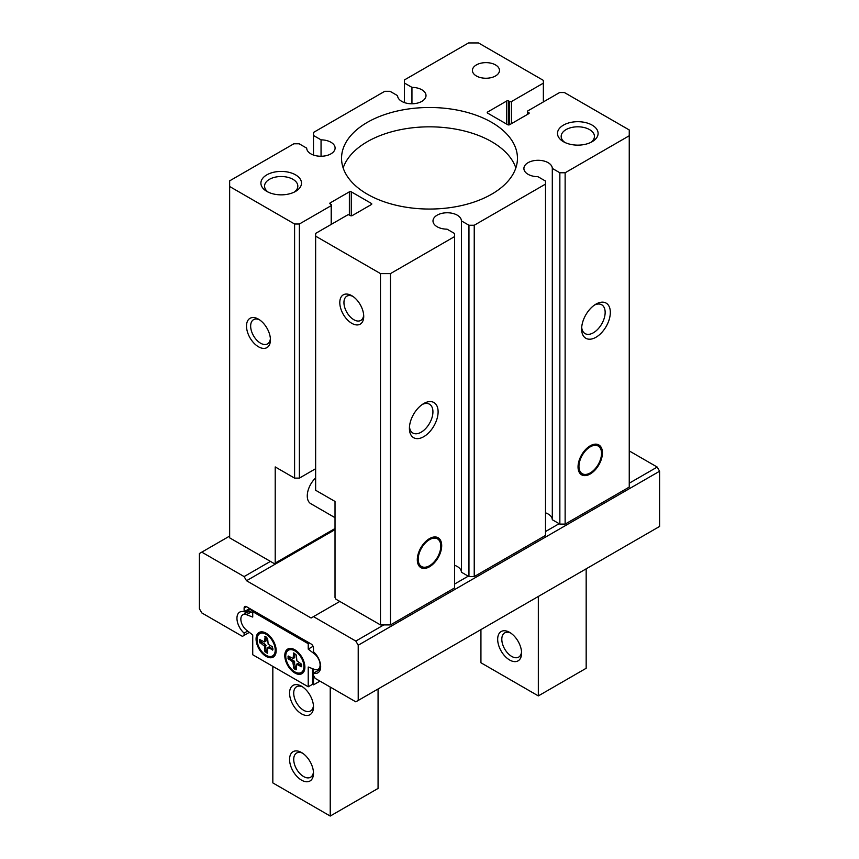 <?xml version="1.0" encoding="UTF-8"?>
<svg xmlns="http://www.w3.org/2000/svg" width="859" height="859" viewBox="0 0 859 859"><rect width="100%" height="100%" fill="white"/><g stroke="black" fill="none" stroke-linecap="round" stroke-linejoin="round"><path stroke-width="1.29" d="M589.564 473.309L590.24 472.912A15.956 9.213 -60 0 1 578.955 466.405A15.956 9.213 -60 0 1 590.24 446.863A15.956 9.213 -60 0 1 601.525 453.369A15.956 9.213 -60 0 1 590.24 472.912L589.564 473.309A16.912 9.76 -60 0 1 581.328 474.265M598.24 444.983A16.912 9.76 -60 0 1 601.525 452.596L601.525 453.369M590.122 445.875A16.912 9.76 -60 0 1 598.455 445.102A16.912 9.76 -60 0 1 601.053 458.652A16.912 9.76 -60 0 1 590.004 473.556A16.912 9.76 -60 0 1 581.543 474.393A16.912 9.76 -60 0 1 578.043 466.791M428.824 566.113L429.5 565.716A15.956 9.213 -60 0 1 418.215 559.209A15.956 9.213 -60 0 1 429.5 539.656A15.956 9.213 -60 0 1 440.785 546.174A15.956 9.213 -60 0 1 429.5 565.716L428.824 566.113A16.912 9.76 -60 0 1 420.588 567.069M437.499 537.788A16.912 9.76 -60 0 1 440.785 545.39L440.785 546.174M429.382 538.679A16.912 9.76 -60 0 1 437.714 537.906A16.912 9.76 -60 0 1 440.313 551.457A16.912 9.76 -60 0 1 429.264 566.36A16.912 9.76 -60 0 1 420.803 567.198A16.912 9.76 -60 0 1 417.302 559.596M411.944 103.778L411.944 87.371L404.396 83.012L404.396 79.962L468.509 42.95L478.517 42.95L543.36 80.381L543.36 83.151L511.545 101.512A1.353 0.784 180 0 1 509.634 101.512L509.634 124.716L528.768 113.667A1.353 0.784 180 0 0 529.165 113.12A1.353 0.784 180 0 0 528.768 112.561L527.813 112.014A1.353 0.784 180 0 1 527.415 111.455A1.353 0.784 180 0 1 527.813 110.908L559.628 92.536L564.406 92.536L629.25 129.967L629.25 135.754L565.136 172.766L559.853 172.766L552.305 168.407A14.206 8.203 180 0 0 538.024 160.289A14.206 8.203 180 0 0 523.893 168.493A14.206 8.203 180 0 0 537.949 176.696L545.508 181.056L545.508 184.105L474.232 225.251L468.96 225.251L461.412 220.881A14.206 8.203 180 0 0 447.131 212.764A14.206 8.203 180 0 0 432.99 220.967A14.206 8.203 180 0 0 447.056 229.17L454.604 233.53L454.604 587.91L390.491 624.923L380.483 624.923L335.966 599.228L335.021 597.585L335.021 501.452L315.64 490.264L315.64 233.401L347.455 215.029A1.353 0.784 180 0 1 349.366 215.029L350.322 215.588A1.353 0.784 180 0 0 352.244 215.588L371.378 204.539A1.353 0.784 180 0 0 371.775 203.98A1.353 0.784 180 0 0 371.378 203.433L351.277 191.836L351.277 215.813M545.508 184.105L545.508 535.436L474.232 576.582L468.96 576.582L461.412 572.212L461.412 220.881M629.25 135.754L629.25 487.085L565.136 524.097L559.853 524.097L552.305 519.738L552.305 168.407M351.277 191.836A1.353 0.784 180 0 0 349.366 191.836L330.232 202.874L330.232 203.98L331.187 204.539A1.353 0.784 180 0 1 331.585 205.086A1.353 0.784 180 0 1 331.187 205.645L299.372 224.006L294.594 224.006L294.594 478.119L275.213 466.931L275.213 563.064L274.268 563.611L229.654 537.841L229.654 180.852L293.864 143.775L299.147 143.775L306.695 148.135A14.206 8.203 180 0 0 320.976 156.252A14.206 8.203 180 0 0 335.107 148.049A14.206 8.203 180 0 0 321.051 139.856L321.051 156.252M543.36 83.151L543.36 101.931M509.634 101.512L508.678 100.965L508.678 124.942M487.622 112.014L487.622 113.12A1.353 0.784 180 0 1 487.225 112.561A1.353 0.784 180 0 1 487.622 112.014L506.756 100.965A1.353 0.784 180 0 1 508.678 100.965M487.622 113.12L507.723 124.716A1.353 0.784 180 0 0 509.634 124.716M351.761 295.679A16.912 9.76 -120 0 0 339.799 302.583A16.912 9.76 -120 0 0 351.761 323.306A16.912 9.76 -120 0 0 363.722 316.402A16.912 9.76 -120 0 0 351.761 295.679L351.761 295.679M454.604 236.579L390.491 273.591L380.483 273.591L380.483 624.923M380.483 273.591L315.64 236.161M330.232 203.98A1.353 0.784 180 0 1 329.835 203.433A1.353 0.784 180 0 1 330.232 202.874M299.372 224.006L299.372 478.119L315.64 468.724M294.594 478.119L299.372 478.119M258.473 346.778A16.912 9.76 60 0 1 246.512 326.066A16.912 9.76 60 0 1 258.473 319.161A16.912 9.76 60 0 1 270.435 339.874A16.912 9.76 60 0 1 258.473 346.778M294.594 224.006L229.654 186.51M590.24 473.975A17.255 9.964 -60 0 1 578.043 466.931A17.255 9.964 -60 0 1 590.24 445.8A17.255 9.964 -60 0 1 602.438 452.843A17.255 9.964 -60 0 1 590.24 473.975M595.985 304.107L595.985 304.107A20.294 11.715 120 0 0 581.629 328.965A20.294 11.715 120 0 0 595.985 337.254A20.294 11.715 120 0 0 610.33 312.397A20.294 11.715 120 0 0 595.985 304.107M565.136 172.766L565.136 524.097M559.853 172.766L559.853 524.097M545.508 512.823A14.206 8.203 180 0 1 552.305 519.738M474.232 225.251L474.232 576.582M468.96 225.251L468.96 576.582M454.604 565.297A14.206 8.203 180 0 1 461.412 572.212M429.5 566.779A17.255 9.964 -60 0 1 417.302 559.735A17.255 9.964 -60 0 1 429.5 538.604A17.255 9.964 -60 0 1 441.698 545.648A17.255 9.964 -60 0 1 429.5 566.779M423.755 436.683A20.294 11.715 -60 0 1 409.41 428.394A20.294 11.715 -60 0 1 423.755 403.537A20.294 11.715 -60 0 1 438.111 411.826A20.294 11.715 -60 0 1 423.755 436.683M390.491 273.591L390.491 624.923M321.051 139.856L313.492 135.486L313.492 155.049M313.492 135.486L313.492 132.447L384.768 91.301L390.04 91.301L397.588 95.66A14.206 8.203 180 0 0 411.869 103.778A14.206 8.203 180 0 0 426.01 95.574A14.206 8.203 180 0 0 411.944 87.371M404.396 83.012L404.396 102.575M476.38 75.968A13.529 7.817 180 0 1 472.418 70.438A13.529 7.817 180 0 1 485.947 62.632A13.529 7.817 180 0 1 499.487 70.438A13.529 7.817 180 0 1 491.133 77.654A13.529 7.817 180 0 1 476.38 75.968M592.152 125.124A20.294 11.715 0 0 0 563.45 125.124A20.294 11.715 0 0 0 563.45 141.703A20.294 11.715 0 0 0 592.152 141.703A20.294 11.715 0 0 0 592.152 125.124M266.848 191.417L266.848 191.417A20.294 11.715 180 0 1 266.848 174.849A20.294 11.715 180 0 1 295.55 174.849A20.294 11.715 180 0 1 295.55 191.417A20.294 11.715 180 0 1 266.848 191.417M367.308 194.177A87.951 50.778 180 0 1 341.549 158.271A87.951 50.778 180 0 1 429.5 107.493A87.951 50.778 180 0 1 517.451 158.271A87.951 50.778 180 0 1 463.162 205.183A87.951 50.778 180 0 1 367.308 194.177M352.845 296.366A13.98 8.075 -120 0 0 346.843 296.183A13.98 8.075 -120 0 0 346.843 312.332A13.98 8.075 -120 0 0 360.823 320.407A13.98 8.075 -120 0 0 363.668 315.113M270.381 338.596A13.98 8.075 60 0 1 267.536 343.89A13.98 8.075 60 0 1 260.545 343.192A13.98 8.075 60 0 1 251.408 330.865A13.98 8.075 60 0 1 253.555 319.666A13.98 8.075 60 0 1 259.558 319.849M422.403 404.396A16.632 9.599 -60 0 1 429.489 404.213A16.632 9.599 -60 0 1 432.034 417.538A16.632 9.599 -60 0 1 421.168 432.195A16.632 9.599 -60 0 1 412.857 433.022A16.632 9.599 -60 0 1 409.475 426.794M581.693 327.354A16.632 9.599 120 0 0 585.076 333.593A16.632 9.599 120 0 0 601.708 323.983A16.632 9.599 120 0 0 601.708 304.784A16.632 9.599 120 0 0 594.621 304.966M343.16 167.945A87.951 50.778 180 0 1 429.5 126.831A87.951 50.778 180 0 1 515.84 167.945M268.266 192.169A16.632 9.599 180 0 1 264.561 186.124A16.632 9.599 180 0 1 281.194 176.514A16.632 9.599 180 0 1 297.826 186.124A16.632 9.599 180 0 1 294.122 192.169M590.734 142.444A16.632 9.599 0 0 0 594.439 136.409A16.632 9.599 0 0 0 589.564 129.612A16.632 9.599 0 0 0 571.439 127.529A16.632 9.599 0 0 0 561.174 136.409A16.632 9.599 0 0 0 564.878 142.444M315.64 477.926A16.912 9.76 120 0 0 310.775 503.675L335.021 517.676M275.213 563.064L335.021 528.532M629.25 483.209L657.21 467.06L629.25 450.921M545.508 531.549L559.134 523.689M454.604 584.034L468.241 576.164M201.79 552.144L199.395 553.529L199.395 608.752L201.79 612.907L242.431 636.369L244.117 635.392L244.117 633.126A13.529 7.817 -120 0 1 237.288 621.39A13.529 7.817 -120 0 1 239.747 612.091A13.529 7.817 -120 0 1 244.117 611.737L244.117 608.065L246.512 606.69L311.098 643.971A3.382 1.954 -120 0 1 313.492 648.115L313.492 651.788A13.529 7.817 -120 0 1 320.332 663.524A13.529 7.817 -120 0 1 317.862 672.822A13.529 7.817 -120 0 1 313.492 673.177L313.492 675.442L315.178 678.374L355.819 701.835L358.214 700.45L358.214 645.227L355.819 641.072L313.492 616.633L311.098 618.008L246.512 580.727L244.117 576.582L201.79 552.144L229.654 536.059M244.117 576.582L270.435 561.389M244.117 635.392L249.357 632.364M244.117 633.126L247.682 631.075M244.117 611.737L249.69 608.516M246.512 606.69A3.382 1.954 -120 0 0 244.826 606.518A3.382 1.954 -120 0 0 244.117 608.065M313.492 669.021L313.492 673.177L320.364 669.215M358.214 700.45L659.605 526.438L659.605 471.226L657.21 467.06M358.214 645.227L659.605 471.226M355.819 641.072L383.78 624.923M313.492 616.633L339.799 601.44M246.512 580.727L335.021 529.627M308.231 686.792L308.231 667.014L314.448 669.386A9.61 5.551 -120 0 0 318.109 669.311A9.61 5.551 -120 0 0 319.784 662.353A9.61 5.551 -120 0 0 314.448 653.914L308.231 649.114L308.231 643.702L252.729 611.662L252.729 617.073L246.512 614.7A9.61 5.551 -120 0 0 242.85 614.765A9.61 5.551 -120 0 0 241.175 621.733A9.61 5.551 -120 0 0 246.512 630.162L252.729 634.973L252.729 654.751L308.231 686.792L312.536 684.301L313.492 684.848L319.945 681.123M313.492 684.848L313.492 675.442M272.829 666.348L272.829 782.903L330.232 816.05L330.232 687.06M330.232 816.05L378.067 788.433L378.067 688.982M252.729 612.757L249.862 611.662A9.61 5.551 -120 0 0 246.2 611.726A9.61 5.551 -120 0 0 244.579 613.766M252.729 612.939L250.817 612.209A9.61 5.551 -120 0 0 247.156 612.284L242.85 614.765M313.395 647.289L312.536 645.356M312.536 684.301L312.536 668.656M308.231 649.114L312.536 646.623M308.231 643.702L309.423 643.004M252.729 611.662L253.931 610.974M294.83 649.78A14.206 8.203 -120 0 0 287.733 649.071A14.206 8.203 -120 0 0 287.733 665.478A14.206 8.203 -120 0 0 301.938 673.681A14.206 8.203 -120 0 0 304.118 662.3A14.206 8.203 -120 0 0 294.83 649.78M266.129 633.201A14.206 8.203 -120 0 0 259.021 632.503A14.206 8.203 -120 0 0 259.021 648.91A14.206 8.203 -120 0 0 273.226 657.114A14.206 8.203 -120 0 0 275.406 645.721A14.206 8.203 -120 0 0 266.129 633.201M301.53 686.234A16.912 9.76 -120 0 0 289.569 693.138A16.912 9.76 -120 0 0 301.53 713.85A16.912 9.76 -120 0 0 313.492 706.946A16.912 9.76 -120 0 0 301.53 686.234L301.53 686.234M301.53 752.527A16.912 9.76 -120 0 0 289.569 759.431A16.912 9.76 -120 0 0 301.53 780.144A16.912 9.76 -120 0 0 313.492 773.24A16.912 9.76 -120 0 0 301.53 752.527L301.53 752.527M302.615 753.203A13.98 8.075 -120 0 0 296.613 753.032A13.98 8.075 -120 0 0 296.613 769.17A13.98 8.075 -120 0 0 310.593 777.245A13.98 8.075 -120 0 0 313.438 771.962M302.615 686.921A13.98 8.075 -120 0 0 296.613 686.738A13.98 8.075 -120 0 0 296.613 702.887A13.98 8.075 -120 0 0 310.593 710.962A13.98 8.075 -120 0 0 313.438 705.668M262.854 631.945A12.853 7.42 -120 0 0 262.092 632.288L259.697 633.674A12.853 7.42 -120 0 0 259.697 648.513A12.853 7.42 -120 0 0 272.55 655.932A12.853 7.42 -120 0 0 274.526 645.635A12.853 7.42 -120 0 0 266.129 634.307A12.853 7.42 -120 0 0 259.697 633.674M272.55 655.932L274.944 654.558A12.853 7.42 -120 0 0 275.621 654.075M260.32 631.988A14.206 8.203 -120 0 0 259.021 634.157M271.798 656.276A14.206 8.203 -120 0 0 274.322 656.244M264.647 651.133L267.439 653.216L267.783 647.665L272.926 649.78L272.346 646.687L268.18 644.282L267.611 638.484L265.216 636.433L264.475 641.941L259.504 639.461L259.332 641.931L264.647 646.322L264.647 651.133L266.075 650.295L267.611 651.852M272.926 648.781L269.05 647.203M266.075 636.927L266.075 640.739L264.647 641.576M265.506 641.072L266.075 640.739M260.771 639.998L261.34 642.102L265.506 644.497L264.067 645.324M266.075 650.295L265.506 644.497M291.555 648.513A12.853 7.42 -120 0 0 290.793 648.867L288.409 650.242A12.853 7.42 -120 0 0 288.409 665.091A12.853 7.42 -120 0 0 301.262 672.511A12.853 7.42 -120 0 0 303.227 662.203A12.853 7.42 -120 0 0 294.83 650.875A12.853 7.42 -120 0 0 288.409 650.242M301.262 672.511L303.646 671.126A12.853 7.42 -120 0 0 304.333 670.643M289.021 648.556A14.206 8.203 -120 0 0 287.722 650.725M300.5 672.855A14.206 8.203 -120 0 0 303.034 672.812M293.918 668.699L296.151 669.784L296.484 664.232L301.455 666.724L301.627 664.243L296.892 660.85L296.312 655.052L293.52 652.969L293.177 658.52L288.205 656.029L288.033 658.499L292.779 661.902L293.918 668.699L295.356 667.862L296.312 668.42M301.627 665.349L297.751 663.782M294.787 653.506L294.787 657.318L293.349 658.144M294.207 657.65L294.787 657.318M289.472 656.566L290.052 658.67L294.207 661.076L292.779 661.902M295.356 667.862L294.207 661.076M538.335 596.457L538.335 695.908L480.933 662.761L480.933 629.604M586.171 568.841L586.171 668.281L538.335 695.908M509.634 632.374L509.634 632.374A16.912 9.76 60 0 1 521.596 653.087A16.912 9.76 60 0 1 509.634 660.002A16.912 9.76 60 0 1 497.672 639.279A16.912 9.76 60 0 1 509.634 632.374M521.542 651.809A13.98 8.075 60 0 1 518.696 657.103A13.98 8.075 60 0 1 504.705 649.028A13.98 8.075 60 0 1 504.705 632.879A13.98 8.075 60 0 1 510.718 633.062M511.545 101.512L511.545 123.61M506.756 100.965L506.756 124.158M528.768 112.561L528.768 113.667M527.813 112.014L527.813 114.215M371.378 203.433L371.378 204.539M349.366 191.836L349.366 215.029M331.187 205.645L331.187 224.424M249.862 611.662L252.492 610.137M314.448 653.914L315.199 653.484M246.512 614.7L250.817 612.209M266.655 651.294L265.216 652.121M267.611 652.84L267.042 653.173M269.619 646.881L268.18 647.707M272.926 649.78L272.346 650.102M265.216 636.433L264.647 636.766M259.912 639.504L259.332 639.837M260.771 641.104L259.332 641.931M261.34 642.102L259.912 642.929M266.075 645.496L264.647 646.322M296.312 669.419L295.743 669.741M298.32 663.449L296.892 664.275M301.627 666.348L301.047 666.681M293.918 653.012L293.349 653.334M288.613 656.072L288.033 656.405M289.472 657.672L288.033 658.499M290.052 658.67L288.613 659.497M294.787 662.064L293.349 662.89M294.787 666.874L293.349 667.701M527.415 111.455L527.415 114.451M331.585 205.086L331.585 224.199M246.2 611.726L250.721 609.117M318.109 669.311L320.6 667.883M269.211 646.838L267.783 647.665M265.914 641.115L264.475 641.941M297.923 663.406L296.484 664.232M294.616 657.683L293.177 658.52"/></g></svg>
